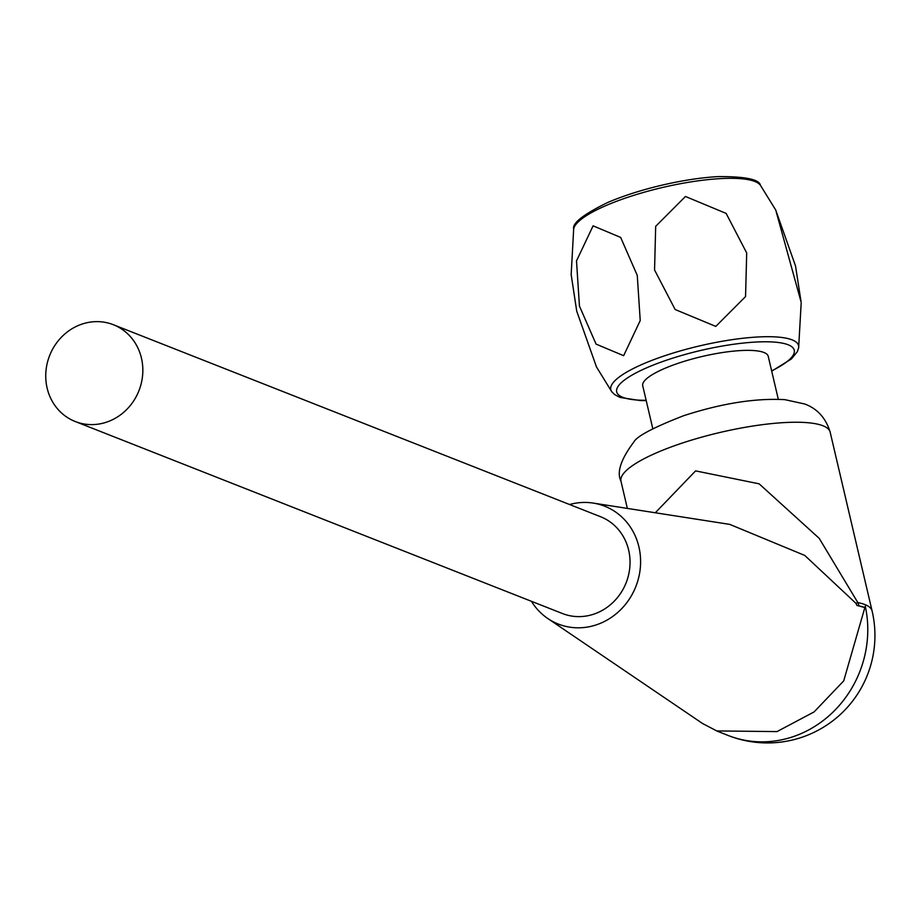 <?xml version="1.0" encoding="UTF-8"?>
<svg xmlns="http://www.w3.org/2000/svg" width="918" height="918" viewBox="0 0 918 918"><rect width="100%" height="100%" fill="white"/><g stroke="black" fill="none" stroke-linecap="round" stroke-linejoin="round"><path stroke-width="1.38" d="M778.303 399.273L768.228 356.322A64.455 14.94 166.8 0 0 702.063 356.505A64.455 14.94 166.8 0 0 642.726 385.755L652.801 428.706M531.43 601.301A63.331 58.419 -68.5 0 0 547.748 618.48A63.331 58.419 -68.5 0 0 595.564 625.101A63.331 58.419 -68.5 0 0 640.592 560.405A63.331 58.419 -68.5 0 0 593.223 503.087A63.331 58.419 -68.5 0 0 569.573 504.51M113.362 324.72L600.567 516.731A52.016 47.988 111.5 0 1 626.145 582.723A52.016 47.988 111.5 0 1 562.424 613.522L75.219 421.511A52.016 47.988 111.5 0 1 45.9 371.744A52.016 47.988 111.5 0 1 82.735 323.859A52.016 47.988 111.5 0 1 113.362 324.72A52.016 47.988 111.5 0 1 142.68 374.498A52.016 47.988 111.5 0 1 105.845 422.383A52.016 47.988 111.5 0 1 75.219 421.511M716.717 730.969L728.123 735.456A107.429 99.11 -68.5 0 0 791.373 737.257A107.429 99.11 -68.5 0 0 865.261 606.167L865.364 607.693L856.884 605.421L855.978 603.355L804.765 555.436L729.959 524.465M865.261 606.167L843.711 680.881L814.105 711.909L777.007 731.6L716.74 730.923L702.58 723.522L547.748 618.48M655.303 512.772L695.592 470.888L759.14 483.832L819.212 538.35L857.848 602.598L859.053 605.926L856.884 605.421M865.364 607.693A107.372 24.878 166.8 0 0 859.053 605.926M728.123 735.456A107.429 107.429 0 0 0 872.1 610.986A107.429 24.889 -13.2 0 0 864.894 604.56A107.429 24.889 -13.2 0 0 857.848 602.598A67.852 0.849 -20.4 0 0 855.978 603.355M795.539 266.013L775.779 210.199L801.127 302.137L795.539 266.013M579.442 306.061L576.504 260.896L593.085 225.839L620.66 237.429L637.264 275.411L640.225 320.554L623.643 355.691L596.046 344.089L579.442 306.061M654.557 269.984L675.155 309.527L715.788 326.406L745.554 296.583L746.701 252.966L726.138 213.412L685.459 196.475L655.681 226.321L654.557 269.984M571.099 274.08L576.722 311.145L596.482 366.948L611.698 391.642A96.447 22.342 -13.2 0 1 611.663 384.906A96.447 22.342 -13.2 0 1 713.079 342.976A96.447 22.342 -13.2 0 1 798.671 347.601M571.145 275.01L573.67 229.087C572.063 223.292 583.274 214.491 607.28 202.694A92.729 21.481 -13.2 0 1 718.576 176.589C745.336 176.486 759.278 179.389 760.425 185.287A96.344 22.319 166.8 0 0 667.409 186.377A96.344 22.319 166.8 0 0 574.599 226.471A96.344 22.319 166.8 0 0 573.647 229.282M771.648 370.872A91.192 21.125 166.8 0 0 743.27 343.068A91.192 21.125 166.8 0 0 617.516 387.339A91.192 21.125 166.8 0 0 646.134 400.317M822.964 425.768A107.429 24.889 166.8 0 0 703.154 436.75A107.429 24.889 166.8 0 0 620.981 481.25C616.517 472.437 620.82 459.344 633.868 441.983C636.874 436.211 653.467 427.455 683.635 415.716C721.674 403.369 755.422 398.022 784.89 399.663L804.65 403.977C817.364 408.671 825.867 418.069 830.17 432.194A107.429 24.889 166.8 0 0 822.964 425.768M593.223 503.087L729.959 524.419M872.1 610.986L830.17 432.194M627.35 508.411L620.981 481.25M771.717 371.159L791.385 358.961L797.363 351.651L798.637 347.796L801.173 303.066M760.425 185.287L775.825 210.176M611.698 391.642L614.544 394.522L619.994 397.414L640.11 400.546L646.203 400.604"/></g></svg>
